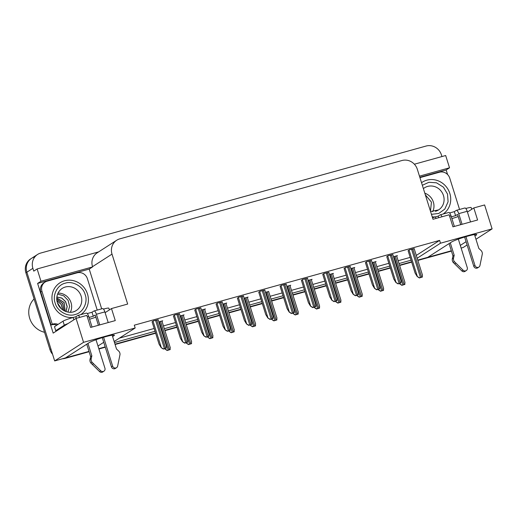 <?xml version="1.0" encoding="UTF-8"?>
<svg xmlns="http://www.w3.org/2000/svg" width="518" height="518" viewBox="0 0 518 518"><rect width="100%" height="100%" fill="white"/><g stroke="black" fill="none" stroke-linecap="round" stroke-linejoin="round"><path stroke-width="0.78" d="M474.935 235.981L476.139 235.211A13.526 1.289 162.6 0 0 476.722 234.589A13.526 1.289 162.6 0 0 465.572 236.752A13.526 1.289 162.6 0 0 451.495 242.055L427.777 257.323L417.767 260.107L451.333 250.783M417.178 258.229L440.494 243.207L492.1 228.878L484.602 204.953L473.815 207.945L477.59 219.988L452.946 226.832L449.171 214.789L432.996 219.282L417.34 169.334A12.678 11.933 57.2 0 0 402.013 160.502L119.794 238.863A12.678 11.933 57.2 0 0 116.699 240.248A12.678 11.933 57.2 0 0 112.011 254.118L127.668 304.06L111.493 308.553L115.268 320.597L90.618 327.441L86.843 315.397L76.055 318.389L53.186 333.119L37.613 283.417L89.219 269.088L101.677 308.838M419.833 177.285L446.153 169.975L447.578 174.508M98.64 251.884L37.134 268.959L40.98 281.248L92.593 266.919L89.219 269.088M40.98 281.248L37.613 283.417M419.476 176.146L449.527 167.806L446.153 169.975M116.699 240.248L97.203 252.81A12.678 11.933 57.2 0 0 92.515 266.673L92.593 266.919M449.527 167.806L445.674 155.523L414.368 164.212M37.134 268.959L33.761 271.128L32.88 268.318A12.678 11.933 -122.8 0 1 37.568 254.455A12.678 11.933 -122.8 0 1 40.663 253.069L426.094 146.044A12.678 11.933 -122.8 0 1 441.427 154.882L441.951 156.553M492.1 228.878L475.964 239.271M467.1 244.982L463.215 247.487L461.137 248.064M76.055 318.389L83.56 342.32L54.668 360.923L26.865 272.196A12.678 11.933 -122.8 0 1 31.553 258.327A12.678 11.933 -122.8 0 1 34.641 256.941M112.607 336.59L113.811 335.813A13.526 1.289 162.6 0 0 114.394 335.191A13.526 1.289 162.6 0 0 103.244 337.36A13.526 1.289 162.6 0 0 89.167 342.657L65.456 357.932L54.668 360.923M97.98 346.011L103.742 342.301M411.583 261.823L399.54 265.164L411.583 261.823M390.248 267.748L378.198 271.089L390.248 267.748M368.907 273.672L356.863 277.013L368.907 273.672M347.572 279.597L335.528 282.938L347.572 279.597M326.236 285.522L314.193 288.863L326.236 285.522M304.901 291.446L292.858 294.787L304.901 291.446M283.566 297.371L271.523 300.712L283.566 297.371M262.231 303.295L250.188 306.637L262.231 303.295M240.896 309.22L228.846 312.561L240.896 309.22M219.554 315.145L207.511 318.486L219.554 315.145M198.219 321.069L186.176 324.41L198.219 321.069M176.884 326.987L164.841 330.335L176.884 326.987M155.549 332.912L114.99 344.179L155.549 332.912M105.186 346.898L98.808 348.672L105.186 346.898M460.308 245.409L466.07 241.692M114.478 342.553L155.037 331.293M164.335 328.71L176.379 325.369M185.671 322.785L197.714 319.444M207.006 316.861L219.049 313.519M228.341 310.936L240.384 307.595M249.676 305.011L261.719 301.67M271.011 299.093L283.055 295.746M292.346 293.169L304.39 289.821M313.681 287.244L325.731 283.896M335.023 281.319L347.066 277.972M356.358 275.395L368.402 272.047M377.693 269.47L389.737 266.123M399.028 263.545L411.072 260.198M83.56 342.32L135.166 327.991L114.154 341.524M95.862 317.152A13.526 1.289 -17.4 0 1 89.582 319.224M111.493 308.553L105.109 312.665M458.19 216.543A13.526 1.289 -17.4 0 1 451.91 218.615M473.815 207.945L467.437 212.056M416.297 255.419L439.614 240.397L134.285 325.181L135.166 327.991M439.614 240.397L440.494 243.207M119.431 338.125L154.157 328.483M163.448 325.9L175.498 322.559M184.79 319.975L196.834 316.634M206.125 314.05L218.169 310.709M227.46 308.126L239.504 304.785M248.795 302.201L260.839 298.86M270.131 296.277L282.174 292.935M291.466 290.358L303.509 287.011M312.801 284.434L324.851 281.086M334.142 278.509L346.186 275.162M355.477 272.585L367.521 269.237M376.813 266.66L388.856 263.312M398.148 260.735L410.191 257.388M286.182 284.272L281.527 285.295L280.102 286.312M243.512 296.121L238.85 297.144L237.425 298.154M222.177 302.046L217.515 303.069L216.09 304.079M200.835 307.97L196.18 308.993L194.755 310.004M179.5 313.895L174.844 314.918L173.42 315.928M264.847 290.197L260.191 291.22L258.76 292.236M307.517 278.347L302.862 279.37L301.437 280.387M328.852 272.423L324.197 273.446L322.772 274.462M350.187 266.498L345.532 267.521L344.107 268.538M371.523 260.573L366.867 261.596L365.443 262.613M392.864 254.649L388.202 255.672L386.778 256.688M414.199 248.724L409.544 249.747L408.113 250.764M158.165 319.82L153.509 320.843L152.085 321.853M268.674 291.634L265.488 292.256M226.003 303.483L226.742 303.011L222.818 304.098M204.668 309.408L205.406 308.935L201.483 310.023M183.333 315.332L184.065 314.86L180.147 315.948M247.339 297.559L248.077 297.086L244.153 298.174M290.015 285.716L290.747 285.237L286.823 286.331M311.35 279.791L312.082 279.312L308.165 280.406M332.685 273.867L333.417 273.387L329.5 274.482M354.021 267.942L354.759 267.469L350.835 268.557M375.356 262.017L376.094 261.545L372.17 262.632M396.691 256.093L397.429 255.62L393.505 256.708M161.998 321.257L162.73 320.784L158.812 321.872M52.577 354.254A12.678 11.933 -122.8 0 1 49.929 349.501L50.893 348.879L26.865 272.196A12.678 11.933 -122.8 0 1 31.553 258.327L37.568 254.455M89.005 351.392L66.22 357.718A12.678 11.933 -122.8 0 1 65.521 357.893M49.929 349.501L25.9 272.818A12.678 11.933 -122.8 0 1 30.588 258.948L31.553 258.327M451.431 251.081A12.678 11.933 -122.8 0 1 450.692 251.314L417.864 260.431M411.68 262.147L399.637 265.494M390.345 268.071L378.302 271.413M369.01 273.996L356.967 277.337M347.675 279.921L335.632 283.262M326.34 285.845L314.296 289.186M305.005 291.77L292.961 295.111M283.67 297.695L271.62 301.036M262.328 303.619L250.285 306.96M240.993 309.544L228.95 312.885M219.658 315.468L207.614 318.81M198.323 321.393L186.279 324.734M176.988 327.318L164.944 330.659M155.653 333.242L115.087 344.502M105.283 347.222L98.912 348.996M89.109 351.716L65.262 358.339A12.678 11.933 -122.8 0 1 62.497 358.754M170.195 349.566L167.165 350.498L165.002 349.074L167.411 350.343L170.195 349.566L170.131 347.604M165.002 349.074L164.756 348.659M166.362 348.128L163.338 349.054L161.176 347.63L163.578 348.899L166.362 348.128L166.297 346.16M152.059 321.775L159.071 344.159L161.176 347.63M191.53 343.641L188.5 344.574L186.338 343.149L188.746 344.418L191.53 343.641L191.466 341.679M186.338 343.149L186.091 342.741M212.866 337.717L209.835 338.649L207.679 337.224L210.081 338.494L212.866 337.717L212.801 335.755M207.679 337.224L207.427 336.817M234.201 331.792L231.177 332.724L229.014 331.3L231.416 332.569L234.201 331.792L234.136 329.83M229.014 331.3L228.768 330.892M187.697 342.204L184.673 343.13L182.511 341.705L184.913 342.974L187.697 342.204L187.639 340.235M173.394 315.851L180.406 338.235L182.511 341.705M209.032 336.279L206.009 337.212L203.846 335.781L206.255 337.05L209.032 336.279L208.974 334.311M194.729 309.926L201.742 332.31L203.846 335.781M230.368 330.354L227.344 331.287L225.181 329.856L227.59 331.125L230.368 330.354L230.309 328.386M216.064 304.001L223.083 326.385L225.181 329.856M251.709 324.43L248.679 325.362L246.516 323.931L248.925 325.2L251.709 324.43L251.644 322.468M237.399 298.077L244.418 320.461L246.516 323.931M460.735 224.67L457.524 214.42L455.594 215.663L454.338 211.648L456.267 210.405A4.228 1.373 74.5 0 1 456.39 210.347A4.228 1.373 74.5 0 1 458.728 213.643L462.069 224.3M465.935 236.642L474.974 265.481L473.769 266.258L464.614 237.037M455.594 215.663L451.353 216.841M454.338 211.648L449.605 212.956M438.655 217.709L438.163 216.136L435.47 216.887A8.456 0.803 162.6 0 0 432.517 217.761M419.943 177.642L439.51 172.209A8.456 7.951 -122.8 0 1 449.728 178.101L459.557 209.466M471.71 209.304L471.166 207.569A8.456 0.803 162.6 0 0 465.786 208.469M442.029 216.77A4.228 1.373 74.5 0 0 440.216 214.84A4.228 1.373 74.5 0 0 440.086 214.899L438.163 216.136M450.291 242.825L454.182 255.257L452.978 256.028L449.087 243.602M458.333 239.115L467.268 267.625A2.7 2.538 -122.8 0 1 466.271 270.571L465.067 271.348A2.7 2.538 57.2 0 1 461.881 270.953L453.192 262.419A4.228 3.976 -122.8 0 1 452.35 258.767L452.978 256.028M454.182 255.257L453.554 257.99L452.35 258.767M453.192 262.419L454.396 261.648L463.079 270.176A2.7 2.538 -122.8 0 0 466.271 270.571M454.364 226.444L451.023 215.786A4.228 1.373 -105.5 0 0 448.692 212.484L440.216 214.84M454.396 261.648A4.228 3.976 -122.8 0 1 453.554 257.99M454.61 263.863L455.814 263.086M470.538 221.95L467.197 211.292A4.228 1.373 -105.5 0 0 464.866 207.996L456.39 210.347M473.769 266.258A2.7 2.538 57.2 0 0 477.687 267.845L478.891 267.068A2.7 2.538 -122.8 0 0 479.959 265.488L482.336 253.885A4.228 3.976 -122.8 0 0 480.937 250.388L478.833 248.413L474.488 234.563M478.891 267.068A2.7 2.538 -122.8 0 1 474.974 265.481M98.407 325.278L95.195 315.028L93.272 316.265L92.01 312.25L93.939 311.014A4.228 1.373 74.5 0 1 94.062 310.955A4.228 1.373 74.5 0 1 96.4 314.251L99.741 324.909M103.606 337.25L112.646 366.09L111.441 366.867L102.286 337.645M93.272 316.265L89.025 317.443M92.01 312.25L87.283 313.565M76.327 318.317L75.835 316.744L73.142 317.495A8.456 0.803 162.6 0 0 63.028 321.179L54.487 326.683L55.743 330.698A8.456 0.803 -17.4 0 1 57.77 330.173M45.079 282.083L43.881 282.854A8.456 7.951 57.2 0 0 40.754 292.1L41.958 291.33A8.456 7.951 -122.8 0 1 45.079 282.083A8.456 7.951 -122.8 0 1 47.144 281.157L77.182 272.818A8.456 7.951 -122.8 0 1 87.4 278.71L97.229 310.075M40.754 292.1L51.068 325.026A8.456 7.951 -122.8 0 1 56.857 325.155M51.068 325.026L52.273 324.249A8.456 7.951 -122.8 0 1 58.061 324.385M41.958 291.33L52.273 324.249M68.065 323.543A8.456 0.803 162.6 0 0 64.29 325.194L55.743 330.698M109.382 309.913L108.838 308.171A8.456 0.803 162.6 0 0 103.458 309.078M79.701 317.379A4.228 1.373 74.5 0 0 77.888 315.449A4.228 1.373 74.5 0 0 77.765 315.501L75.835 316.744M87.963 343.434L91.854 355.86L90.65 356.637L86.759 344.211M96.005 339.717L104.94 368.227A2.7 2.538 -122.8 0 1 103.943 371.179L102.739 371.956A2.7 2.538 57.2 0 1 99.553 371.561L90.864 363.027A4.228 3.976 -122.8 0 1 90.022 359.375L90.65 356.637M91.854 355.86L91.226 358.598L90.022 359.375M90.864 363.027L92.068 362.25L100.757 370.784A2.7 2.538 -122.8 0 0 103.943 371.179M92.036 327.046L88.695 316.388A4.228 1.373 -105.5 0 0 86.364 313.092L77.888 315.449M92.068 362.25A4.228 3.976 -122.8 0 1 91.226 358.598M92.282 364.471L93.486 363.694M108.21 322.559L104.869 311.901A4.228 1.373 -105.5 0 0 102.538 308.605L94.062 310.955M111.441 366.867A2.7 2.538 57.2 0 0 115.359 368.453L116.563 367.676A2.7 2.538 -122.8 0 0 117.638 366.096L120.014 354.493A4.228 3.976 -122.8 0 0 118.609 350.997L116.505 349.015L112.166 335.165M116.563 367.676A2.7 2.538 -122.8 0 1 112.646 366.09M422.338 185.276L428.93 182.278L436.506 182.815L443.44 187.186L447.52 194.075L448.089 201.793L444.82 209.078L438.746 213.461L431.442 214.329M429.351 207.653L426.871 199.741M429.416 207.873L426.787 199.482M435.813 216.789A19.017 17.897 -122.8 0 1 432.245 216.893M422.202 182.252L421.529 182.686A19.017 17.897 -122.8 0 1 422.202 182.252A19.017 17.897 -122.8 0 1 426.838 180.173A19.017 17.897 -122.8 0 1 448.769 190.747A19.017 17.897 -122.8 0 1 443.091 214.038M432.698 211.681A13.105 12.328 57.2 0 0 424.818 193.188M425.317 194.794L431.455 202.149L430.452 211.156M85.192 294.677C88.222 302.37 82.874 312.937 75.162 314.484C67.852 317.217 57.2 311.201 55.206 303.205L55.154 303.024C52.124 295.338 57.466 284.764 65.177 283.216C72.494 280.484 83.145 286.499 85.133 294.502L85.192 294.677M66.026 311.603L67.075 306.559L65.469 301.586L61.7 298.096L56.876 297.06M66.077 311.622L67.178 306.539L65.566 301.521L61.752 298.012L56.883 297.008M65.126 311.253L64.044 302.538L56.799 297.999M65.19 311.279L64.135 302.473L56.805 297.934M56.805 299.177L62.607 303.483L64.051 310.735M56.799 299.093L62.704 303.418L64.128 310.774M56.954 300.686L61.169 304.429L62.762 309.939M62.859 310.004L61.266 304.364L56.941 300.569M57.485 302.842L61.046 308.521M61.189 308.657L57.42 302.654M73.485 317.398A19.017 17.897 -122.8 0 1 53.322 305.018A19.017 17.897 -122.8 0 1 59.874 282.86A19.017 17.897 -122.8 0 1 64.51 280.782A19.017 17.897 -122.8 0 1 86.441 291.356A19.017 17.897 -122.8 0 1 80.763 314.646M70.37 312.289A13.105 12.328 57.2 0 0 69.464 299.307A13.105 12.328 57.2 0 0 58.016 293.11M34.091 298.944A19.865 18.693 57.2 0 0 29.681 318.298A19.865 18.693 57.2 0 0 44.542 332.297M57.589 294.114L63.708 295.797L68.13 300.395L69.632 306.436L67.91 312.095M255.536 325.874L252.512 326.8L250.349 325.375L252.752 326.644L255.536 325.874L255.478 323.905M250.349 325.375L250.103 324.967M276.871 319.949L273.847 320.875L271.685 319.451L274.093 320.72L276.871 319.949L276.813 317.981M271.685 319.451L271.438 319.043M298.213 314.025L295.182 314.95L293.02 313.526L295.428 314.795L298.213 314.025L298.148 312.056M293.02 313.526L292.774 313.118M273.044 318.505L270.014 319.438L267.851 318.007L270.26 319.276L273.044 318.505L272.98 316.543M258.741 292.152L265.753 314.536L267.851 318.007M294.379 312.581L291.349 313.513L289.186 312.082L291.595 313.351L294.379 312.581L294.315 310.619M280.076 286.227L287.089 308.611L289.186 312.082M315.715 306.656L312.691 307.588L310.528 306.157L312.93 307.427L315.715 306.656L315.65 304.694M301.411 280.303L308.424 302.687L310.528 306.157M319.548 308.1L316.517 309.026L314.355 307.601L316.763 308.87L319.548 308.1L319.483 306.132M314.355 307.601L314.109 307.193M340.883 302.175L337.853 303.101L335.69 301.677L338.099 302.946L340.883 302.175L340.818 300.207M335.69 301.677L335.444 301.269M362.218 296.251L359.188 297.177L357.031 295.752L359.434 297.021L362.218 296.251L362.153 294.282M357.031 295.752L356.779 295.344M383.553 290.326L380.529 291.252L378.367 289.827L380.769 291.097L383.553 290.326L383.488 288.358M378.367 289.827L378.121 289.42M404.888 284.401L401.864 285.327L399.702 283.903L402.104 285.172L404.888 284.401L404.83 282.433M399.702 283.903L399.456 283.495M337.05 300.731L334.026 301.664L331.863 300.233L334.265 301.502L337.05 300.731L336.985 298.769M322.746 274.378L329.759 296.762L331.863 300.233M358.385 294.807L355.361 295.739L353.198 294.308L355.601 295.584L358.385 294.807L358.326 292.845M344.081 268.454L351.094 290.838L353.198 294.308M379.72 288.882L376.696 289.815L374.533 288.384L376.942 289.659L379.72 288.882L379.662 286.92M365.417 262.535L372.436 284.913L374.533 288.384M401.061 282.957L398.031 283.89L395.869 282.459L398.277 283.734L401.061 282.957L400.997 280.996M386.752 256.611L393.771 278.988L395.869 282.459M422.397 277.033L419.366 277.965L417.204 276.534L419.612 277.81L422.397 277.033L422.332 275.071M408.093 250.686L415.106 273.064L417.204 276.534M475.887 234.408L476.139 235.211M32.88 268.318L25.9 272.818M112.011 254.118L92.515 266.673M113.565 335.016L113.811 335.813M450.692 251.314L451.366 250.88M65.262 358.339L66.22 357.718M165.002 348.595L165.125 348.996M159.389 321.71L168.279 350.077M160.548 321.393L169.438 349.76M153.024 321.154L161.292 347.552M155.562 320.273L164.452 348.64M156.714 319.949L165.605 348.316M186.338 342.67L186.461 343.071M180.73 315.786L189.614 344.153M181.883 315.468L190.773 343.835M207.673 336.745L207.796 337.147M202.065 309.861L210.956 338.228M203.218 309.544L212.108 337.911M229.008 330.821L229.131 331.222M223.4 303.943L232.291 332.303M224.553 303.619L233.443 331.986M174.359 315.229L182.627 341.627M176.897 314.348L185.787 342.715M178.05 314.025L186.94 342.392M195.694 309.304L203.962 335.703M198.232 308.424L207.122 336.791M199.391 308.1L208.275 336.467M217.029 303.38L225.304 329.778M219.567 302.499L228.457 330.866M220.726 302.175L229.616 330.542M238.364 297.461L246.639 323.854M240.902 296.574L249.793 324.941M242.061 296.251L250.952 324.618M435.47 216.887L435.962 218.46M449.605 216.174L451.023 215.786M458.728 213.643L467.197 211.292M461.881 270.953L463.079 270.176M73.142 317.495L73.867 319.807M63.028 321.179L64.29 325.194M87.277 316.783L88.695 316.388M96.4 314.251L104.869 311.901M99.553 371.561L100.757 370.784M423.387 188.617L424.443 187.846A13.105 12.328 -122.8 0 1 427.635 186.415A13.105 12.328 -122.8 0 1 443.427 195.403A13.105 12.328 -122.8 0 1 438.629 209.881A13.105 12.328 -122.8 0 1 435.437 211.312M76.301 310.489C70.124 314.95 59.706 310.774 57.459 302.777C55.989 299.177 56.468 292.359 62.115 288.455A13.105 12.328 -122.8 0 1 65.307 287.024A13.105 12.328 -122.8 0 1 81.099 296.011A13.105 12.328 -122.8 0 1 76.301 310.489A13.105 12.328 -122.8 0 1 73.109 311.92M250.343 324.896L250.466 325.298M244.736 298.018L253.626 326.379M245.888 297.695L254.778 326.062M271.678 318.971L271.808 319.373M266.071 292.094L274.961 320.454M267.23 291.77L276.113 320.137M293.013 313.047L293.143 313.448M287.406 286.169L296.296 314.53M288.565 285.845L297.455 314.212M259.699 291.537L267.974 317.929M262.238 290.65L271.128 319.017M263.397 290.326L272.287 318.693M281.034 285.612L289.309 312.004M283.579 284.725L292.463 313.092M284.732 284.408L293.622 312.768M302.376 279.688L310.645 306.08M304.914 278.801L313.804 307.168M306.067 278.483L314.957 306.844M314.355 307.122L314.478 307.524M308.741 280.244L317.631 308.605M309.9 279.921L318.79 308.288M335.69 301.198L335.813 301.599M330.083 274.32L338.966 302.687M331.235 273.996L340.125 302.363M357.025 295.273L357.148 295.674M351.418 268.395L360.308 296.762M352.57 268.071L361.46 296.438M378.36 289.348L378.483 289.75M372.753 262.471L381.643 290.838M373.905 262.147L382.796 290.514M399.695 283.424L399.818 283.825M394.088 256.546L402.978 284.913M395.24 256.222L404.131 284.589M323.711 273.763L331.98 300.155M326.249 272.876L335.14 301.243M327.402 272.559L336.292 300.919M345.046 267.838L353.315 294.23M347.584 266.951L356.475 295.318M348.737 266.634L357.627 294.995M366.381 261.914L374.656 288.306M368.92 261.027L377.81 289.394M370.079 260.709L378.962 289.07M387.717 255.989L395.992 282.381M390.255 255.102L399.145 283.469M391.414 254.785L400.304 283.152M409.052 250.064L417.327 276.463M411.59 249.177L420.48 277.544M412.749 248.86L421.639 277.227M161.92 321.011L170.28 347.695M158.087 319.567L166.453 346.257M183.255 315.086L191.615 341.77M204.591 309.162L212.956 335.845M225.926 303.237L234.291 329.921M179.422 313.649L187.788 340.332M200.757 307.724L209.123 334.408M222.099 301.8L230.458 328.483M243.434 295.875L251.793 322.559M438.629 209.881L430.568 211.545M58.91 283.482L59.874 282.86M247.261 297.313L255.627 323.996M268.596 291.388L276.962 318.078M289.938 285.463L298.297 312.153M264.769 289.95L273.128 316.634M286.104 284.026L294.464 310.709M307.439 278.101L315.805 304.785M311.273 279.539L319.632 306.229M332.608 273.614L340.967 300.304M353.943 267.689L362.309 294.379M375.278 261.765L383.644 288.455M396.613 255.84L404.979 282.53M328.775 272.177L337.14 298.86M350.11 266.252L358.475 292.935M371.451 260.327L379.811 287.011M392.786 254.403L401.146 281.086M414.122 248.478L422.481 275.162"/></g></svg>
